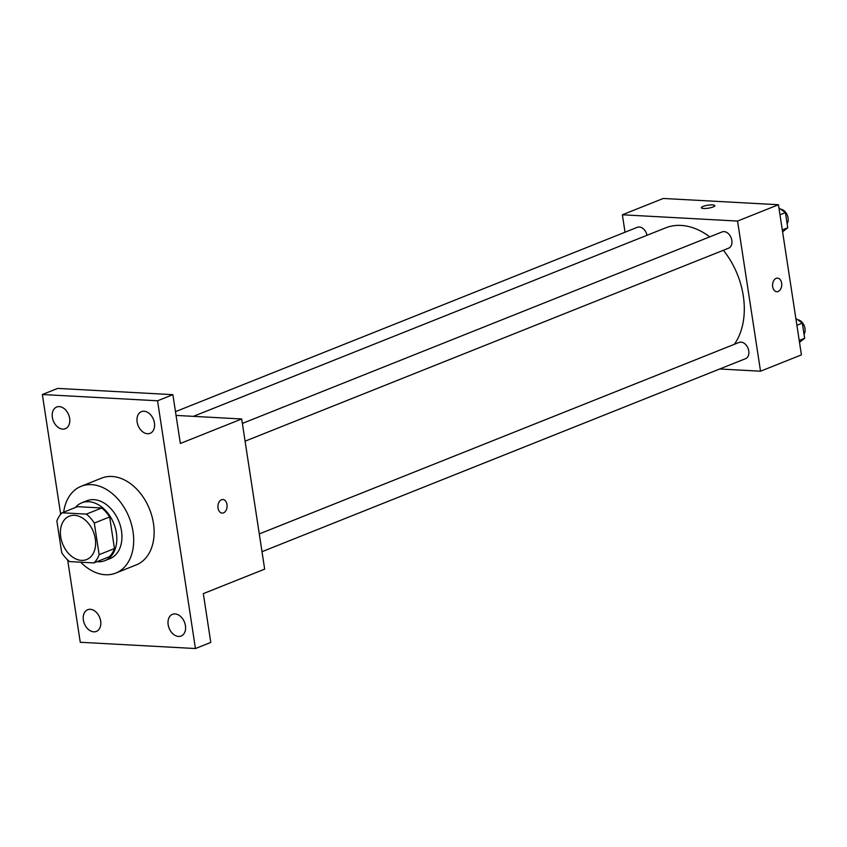 <?xml version="1.0" encoding="UTF-8"?>
<svg xmlns="http://www.w3.org/2000/svg" width="847" height="847" viewBox="0 0 847 847"><rect width="100%" height="100%" fill="white"/><g stroke="black" fill="none" stroke-linecap="round" stroke-linejoin="round"><path stroke-width="1.27" d="M74.557 515.325A23.356 16.517 68.2 0 1 94.525 535.23A23.356 16.517 68.2 0 1 86.659 559.549A23.356 16.517 68.2 0 1 62.657 543.975A23.356 16.517 68.2 0 1 69.348 516.162A23.356 16.517 68.2 0 1 74.557 515.325M56.865 521.032L61.704 552.636A30.153 21.323 68.2 0 0 69.613 561.593L93.858 562.916A30.153 21.323 68.2 0 0 99.141 554.669L94.303 523.075A30.153 21.323 68.2 0 0 86.394 514.118L62.149 512.795A30.153 21.323 68.2 0 0 56.865 521.032M99.141 554.669L114.472 548.549L109.644 516.945L94.303 523.075M86.394 514.118L101.725 507.988L77.479 506.675L62.149 512.795M101.725 507.988A30.153 21.323 68.2 0 1 109.644 516.945M114.472 548.549A30.153 21.323 68.2 0 1 109.199 556.786L93.858 562.916M96.95 561.677A31.148 22.033 -111.8 0 0 104.89 560.661A31.148 22.033 -111.8 0 0 116.378 532.985A31.148 22.033 -111.8 0 0 81.799 502.811A31.148 22.033 -111.8 0 0 75.33 507.533M81.799 502.811L86.902 500.768A31.148 22.033 68.2 0 1 93.858 499.656A31.148 22.033 68.2 0 1 121.492 530.942A31.148 22.033 68.2 0 1 109.994 558.618L104.89 560.661M63.663 512.191A46.712 33.044 68.2 0 1 81.132 486.305A46.712 33.044 68.2 0 1 91.561 484.643A46.712 33.044 68.2 0 1 131.486 524.441A46.712 33.044 68.2 0 1 115.774 573.08A46.712 33.044 68.2 0 1 80.73 562.196M81.132 486.305L101.576 478.142A46.712 33.044 68.2 0 1 112.005 476.48A46.712 33.044 68.2 0 1 151.941 516.278A46.712 33.044 68.2 0 1 136.219 564.917L115.774 573.08M83.377 620.099A11.678 8.258 68.2 0 1 87.686 609.724A11.678 8.258 68.2 0 1 99.692 617.505A11.678 8.258 68.2 0 1 96.346 631.417A11.678 8.258 68.2 0 1 83.377 620.099M52.366 417.402A11.678 8.258 68.2 0 1 56.675 407.026A11.678 8.258 68.2 0 1 68.671 414.808A11.678 8.258 68.2 0 1 65.335 428.72A11.678 8.258 68.2 0 1 52.366 417.402M137.14 422.018A11.678 8.258 68.2 0 1 141.449 411.642A11.678 8.258 68.2 0 1 153.455 419.424A11.678 8.258 68.2 0 1 150.11 433.336A11.678 8.258 68.2 0 1 137.14 422.018M168.161 624.715A11.678 8.258 68.2 0 1 172.47 614.34A11.678 8.258 68.2 0 1 184.466 622.122A11.678 8.258 68.2 0 1 181.131 636.033A11.678 8.258 68.2 0 1 168.161 624.715M67.654 559.899L80.264 642.27L195.445 648.537L157.542 400.79L42.35 394.522L60.677 514.298M195.445 648.537L210.787 642.418L203.322 593.62L264.666 569.131L241.691 418.979L180.347 443.468L172.873 394.67L157.542 400.79M221.501 499.73A6.808 4.574 -86.9 0 1 222.877 499.497A6.808 4.574 -86.9 0 1 227.07 506.548A6.808 4.574 -86.9 0 1 222.136 513.102A6.808 4.574 -86.9 0 1 217.933 507.078A6.808 4.574 -86.9 0 1 221.501 499.73M153.307 419.074A11.678 8.258 -111.8 0 0 153.593 419.773M68.533 414.458A11.678 8.258 -111.8 0 0 68.808 415.157M172.873 394.67L57.691 388.402L42.35 394.522M99.544 617.156A11.678 8.258 -111.8 0 0 99.83 617.865M184.328 621.772A11.678 8.258 -111.8 0 0 184.604 622.481M241.691 418.979L176.049 415.411M222.867 499.497A6.808 4.574 -86.9 0 1 227.07 506.548A6.808 4.574 -86.9 0 1 222.126 513.102M193.37 416.353L665.467 227.917A70.079 49.56 68.2 0 1 681.104 225.429A70.079 49.56 68.2 0 1 709.733 236.874M723.37 250.278A70.079 49.56 68.2 0 1 734.391 344.284M646.992 235.286A8.756 6.194 -111.8 0 0 637.357 227.303L175.477 411.663M259.277 533.928L739.05 342.432A8.756 6.194 68.2 0 1 740.998 342.124A8.756 6.194 68.2 0 1 748.483 349.578A8.756 6.194 68.2 0 1 745.529 358.683L261.998 551.693M242.369 423.426L722.131 231.919A8.756 6.194 68.2 0 1 724.09 231.612A8.756 6.194 68.2 0 1 731.564 239.066A8.756 6.194 68.2 0 1 728.621 248.182L245.079 441.181M719.738 368.985L760.532 371.208L737.557 221.056L622.365 214.789L625.033 232.226M737.557 221.056L778.446 204.73L801.421 354.882L760.532 371.208M776.148 278.345A6.808 4.574 -86.9 0 1 777.525 278.112A6.808 4.574 -86.9 0 1 781.728 285.164A6.808 4.574 -86.9 0 1 776.784 291.717A6.808 4.574 -86.9 0 1 772.58 285.683A6.808 4.574 -86.9 0 1 776.148 278.345M778.446 204.73L663.254 198.463L622.365 214.789M701.337 207.737A6.808 1.503 171.3 0 1 705.212 205.747A6.808 1.503 171.3 0 1 712.549 204.921A6.808 1.503 171.3 0 1 714.804 205.673A6.808 1.503 171.3 0 1 708.304 208.182A6.808 1.503 171.3 0 1 701.337 207.727A6.808 1.503 171.3 0 1 705.212 205.747A6.808 1.503 171.3 0 1 712.549 204.91A6.808 1.503 171.3 0 1 714.804 205.673M777.525 278.102A6.808 4.574 -86.9 0 1 781.717 285.164A6.808 4.574 -86.9 0 1 776.784 291.717M782.596 231.834L787.742 227.779L785.423 212.608L778.933 207.917M787.742 227.779L782.31 229.95M785.423 212.608L779.981 214.778M780.712 209.198A8.756 6.194 68.2 0 1 787.191 214.916A8.756 6.194 68.2 0 1 787.128 223.777M799.504 342.347L804.65 338.292L802.331 323.12L795.841 318.43M804.65 338.292L799.219 340.462M802.331 323.12L796.9 325.29M797.62 319.711A8.756 6.194 68.2 0 1 804.099 325.417A8.756 6.194 68.2 0 1 804.036 334.29"/></g></svg>
